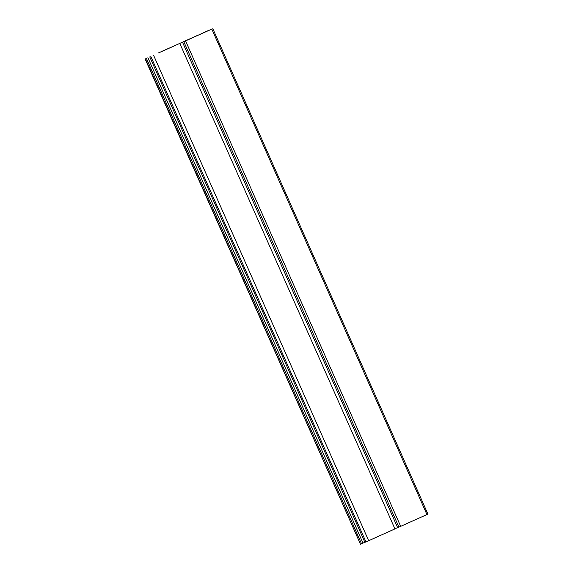 <?xml version="1.0" encoding="UTF-8"?>
<svg xmlns="http://www.w3.org/2000/svg" width="573" height="573" viewBox="0 0 573 573"><rect width="100%" height="100%" fill="white"/><g stroke="black" fill="none" stroke-linecap="round" stroke-linejoin="round"><path stroke-width="0.86" d="M185.416 40.805L191.482 38.212L185.444 40.869M166.335 49.364L175.947 45.181L166.335 49.364M166.177 49.55L158.599 52.895M183.79 41.643L185.559 40.884L400.677 526.336L398.908 527.096L183.79 41.643L185.716 40.776L158.585 52.866M146.387 58.346L361.513 543.798L360.481 544.235L145.076 58.897M147.884 57.672L363.01 543.125L361.513 543.798M364.851 542.273L363.003 543.104M149.761 56.899L364.886 542.352L368.675 540.697L394.94 528.915L179.822 43.462M398.894 527.06L394.89 528.8M185.559 40.884L211.824 29.101L426.942 514.554L400.677 526.336M205.492 31.916L211.824 29.101M212.798 28.65L427.924 514.103L426.942 514.554M205.449 31.816L206.624 31.415M206.588 31.329L208.121 30.741M208.085 30.655L193.567 37.259M193.516 37.152L195.278 36.493M195.243 36.414L197.169 35.648M197.133 35.562L189.563 39M189.548 38.971L162.603 51.155M166.141 49.471L162.56 51.04M145.356 58.783L360.481 544.235M150.828 56.448L365.954 541.9M153.557 55.244L368.675 540.697M182.486 42.151L397.612 527.604"/></g></svg>
